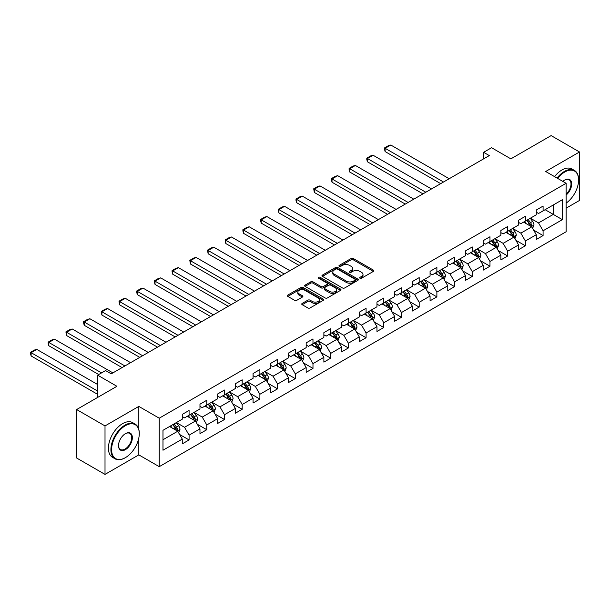<?xml version="1.0" encoding="UTF-8"?>
<svg xmlns="http://www.w3.org/2000/svg" width="610" height="610" viewBox="0 0 610 610"><rect width="100%" height="100%" fill="white"/><g stroke="black" fill="none" stroke-linecap="round" stroke-linejoin="round"><path stroke-width="0.91" d="M359.984 278.229A1.106 0.633 0 0 0 361.547 278.229L373.381 271.397A1.578 0.907 0 0 0 373.838 270.748A1.578 0.907 0 0 0 373.381 270.108L353.335 258.533A1.578 0.907 0 0 0 351.108 258.533L339.274 265.365A1.106 0.633 0 0 0 338.946 265.815A1.106 0.633 0 0 0 339.274 266.265A1.106 0.633 0 0 0 340.83 266.265L342.362 265.38A5.04 2.913 0 0 1 349.492 265.38L351.162 266.349A5.04 2.913 0 0 1 352.633 268.408A5.04 2.913 0 0 1 351.162 270.466L349.629 271.343A1.106 0.633 0 0 0 349.309 271.801A1.106 0.633 0 0 0 349.629 272.251A1.106 0.633 0 0 0 351.185 272.251L352.717 271.366A5.04 2.913 0 0 1 359.847 271.366L361.517 272.327A5.04 2.913 0 0 1 362.996 274.386A5.04 2.913 0 0 1 361.517 276.444L359.984 277.329A1.106 0.633 0 0 0 359.664 277.779A1.106 0.633 0 0 0 359.984 278.229L359.984 277.329M302.217 303.414A1.578 0.907 0 0 0 301.752 304.062A1.578 0.907 0 0 0 302.217 304.703L307.837 307.951A1.578 0.907 0 0 0 310.063 307.951L323.208 300.364A1.578 0.907 0 0 0 323.666 299.716A1.578 0.907 0 0 0 323.208 299.075L303.162 287.501A1.578 0.907 0 0 0 300.936 287.501L287.79 295.087A1.578 0.907 0 0 0 287.333 295.736A1.578 0.907 0 0 0 287.79 296.376L294.584 300.295A1.578 0.907 0 0 0 296.811 300.295L302.438 297.047A1.578 0.907 0 0 0 302.895 296.407A1.578 0.907 0 0 0 302.438 295.766L299.068 293.822A4.217 2.432 0 0 1 297.832 292.098A4.217 2.432 0 0 1 300.433 289.849A4.217 2.432 0 0 1 305.023 290.383L318.222 298A4.217 2.432 0 0 1 319.457 299.716A4.217 2.432 0 0 1 316.857 301.965A4.217 2.432 0 0 1 312.267 301.439L310.063 300.166A1.578 0.907 0 0 0 307.837 300.166L302.217 303.414L302.217 304.703L307.837 301.477L307.837 300.166M566.111 208.185L579.5 200.454L579.5 151.981L551.135 135.603L510.86 158.859L491.568 147.719L483.623 152.309L489.296 155.58L111.249 373.846L105.576 370.567L97.638 375.158L97.638 397.43M138.821 429.409L138.821 406.405L105.011 425.925L76.646 409.546L116.922 386.29L97.638 375.158M138.821 406.405L159.24 418.193L566.111 183.29L566.111 231.762L159.24 466.665L159.24 418.193M579.5 151.981L545.691 171.501L566.111 183.29M342.477 287.95A1.578 0.907 0 0 0 344.703 287.95L357.841 280.364A1.578 0.907 0 0 0 358.306 279.723A1.578 0.907 0 0 0 357.841 279.075L337.795 267.508A1.578 0.907 0 0 0 335.569 267.508L322.431 275.095A1.578 0.907 0 0 0 321.966 275.735A1.578 0.907 0 0 0 322.431 276.376L342.477 287.95M319.022 278.465A1.106 0.633 0 0 1 320.143 278.617L320.143 277.314L340.525 289.079A1.578 0.907 0 0 1 340.982 289.719A1.578 0.907 0 0 1 340.525 290.36L327.379 297.947A1.578 0.907 0 0 1 325.153 297.947L305.107 286.38L310.734 283.154L310.734 281.843L305.107 285.091A1.578 0.907 0 0 0 304.649 285.732A1.578 0.907 0 0 0 305.107 286.38L305.107 285.091M310.734 283.154A1.578 0.907 0 0 1 312.96 283.154L312.96 281.843A1.578 0.907 0 0 0 310.734 281.843M312.96 281.843L321.089 286.54A1.578 0.907 0 0 0 323.315 286.54L327.051 284.382A1.578 0.907 0 0 0 327.509 283.741A1.578 0.907 0 0 0 327.051 283.101L318.588 278.213A1.106 0.633 0 0 1 318.26 277.763A1.106 0.633 0 0 1 318.946 277.176A1.106 0.633 0 0 1 320.143 277.314M105.011 425.925L105.011 474.397L76.646 458.018L76.646 409.546M179.607 434.472L189.085 439.94L189.085 435.159L199.973 428.868L199.973 433.657L206.782 429.722L206.782 424.941L217.679 418.651L217.679 423.432L224.48 419.505L224.48 414.724L235.376 408.433L235.376 413.214L242.185 409.287L242.185 404.506L253.074 398.216L253.074 402.996L259.883 399.07L259.883 394.281L270.771 387.998L270.771 392.779L277.58 388.844L277.58 384.064L288.477 377.781L288.477 382.562L295.286 378.627L295.286 373.846L306.174 367.555L306.174 372.336L312.983 368.409L312.983 363.629L323.872 357.338L323.872 362.119L330.681 358.192L330.681 353.411L341.577 347.12L341.577 351.901L348.379 347.974L348.379 343.194L359.275 336.903L359.275 341.684L366.084 337.749L366.084 332.969L376.972 326.685L376.972 331.466L383.781 327.532L383.781 322.751L394.67 316.46L394.67 321.249L401.479 317.314L401.479 312.534L412.375 306.243L412.375 311.024L419.184 307.097L419.184 302.316L430.073 296.025L430.073 300.806L436.882 296.879L436.882 292.098L447.77 285.808L447.77 290.589L454.58 286.662L454.58 281.873L465.476 275.59L465.476 280.371L472.277 276.437L472.277 271.656L483.173 265.373L483.173 270.154L489.983 266.219L489.983 261.438L500.871 255.148L500.871 259.929L507.68 256.002L507.68 251.221L518.569 244.93L518.569 249.711L525.378 245.784L525.378 241.003L536.274 234.713L536.274 239.494L543.083 235.567L543.083 230.786L562.367 219.646L562.367 199.729L553.293 204.975L553.293 214.407L562.367 219.646M189.085 439.94L182.276 443.874L182.276 439.093L162.984 450.226L162.984 430.309L182.276 419.177L182.276 414.396L189.085 410.461L189.085 415.242L199.973 408.959L199.973 404.178L206.782 400.244L206.782 405.025L217.679 398.742L217.679 393.953L224.48 390.026L224.48 394.807L235.376 388.517L235.376 383.736L242.185 379.809L242.185 384.59L253.074 378.299L253.074 373.518L259.883 369.591L259.883 374.372L270.771 368.082L270.771 363.301L277.58 359.366L277.58 364.155L288.477 357.864L288.477 353.083L295.286 349.149L295.286 353.93L306.174 347.647L306.174 342.866L312.983 338.931L312.983 343.712L323.872 337.421L323.872 332.641L330.681 328.714L330.681 333.495L341.577 327.204L341.577 322.423L348.379 318.496L348.379 323.277L359.275 316.986L359.275 312.206L366.084 308.279L366.084 313.06L376.972 306.769L376.972 301.988L383.781 298.054L383.781 302.834L394.67 296.551L394.67 291.771L401.479 287.836L401.479 292.617L412.375 286.334L412.375 281.546L419.184 277.619L419.184 282.399L430.073 276.109L430.073 271.328L436.882 267.401L436.882 272.182L447.77 265.891L447.77 261.111L454.58 257.184L454.58 261.964L465.476 255.674L465.476 250.893L472.277 246.958L472.277 251.747L483.173 245.456L483.173 240.675L489.983 236.741L489.983 241.522L500.871 235.239L500.871 230.458L507.68 226.523L507.68 231.304L518.569 225.014L518.569 220.233L525.378 216.306L525.378 221.087L536.274 214.796L536.274 210.015L543.083 206.088L543.083 210.869L562.367 199.729M187.27 416.295L195.436 421.014L184.548 427.297L176.374 422.585M182.276 416.554L184.548 417.865L189.085 415.242M184.548 427.297L189.085 435.159M195.436 421.014L199.973 428.868M204.968 406.077L213.134 410.789L202.245 417.08L194.079 412.36M199.973 406.336L202.245 407.648L206.782 405.025M202.245 417.08L206.782 424.941M213.134 410.789L217.679 418.651M222.665 395.859L230.839 400.572L219.943 406.862L211.777 402.142M217.679 396.119L219.943 397.43L224.48 394.807M219.943 406.862L224.48 414.724M230.839 400.572L235.376 408.433M240.37 385.634L248.537 390.354L237.641 396.645L229.474 391.925M235.376 385.901L237.641 387.213L242.185 384.59M237.641 396.645L242.185 404.506M248.537 390.354L253.074 398.216M258.068 375.417L266.235 380.137L255.346 386.427L247.172 381.707M253.074 375.684L255.346 376.988L259.883 374.372M255.346 386.427L259.883 394.281M266.235 380.137L270.771 387.998M275.766 365.199L283.94 369.919L273.044 376.202L264.877 371.49M270.771 365.459L273.044 366.77L277.58 364.155M273.044 376.202L277.58 384.064M283.94 369.919L288.477 377.781M293.463 354.982L301.637 359.694L290.741 365.985L282.575 361.272M288.477 355.241L290.741 356.553L295.286 353.93M290.741 365.985L295.286 373.846M301.637 359.694L306.174 367.555M311.169 344.764L319.335 349.477L308.446 355.767L300.272 351.047M306.174 345.024L308.446 346.335L312.983 343.712M308.446 355.767L312.983 363.629M319.335 349.477L323.872 357.338M328.866 334.539L337.033 339.259L326.144 345.55L317.978 340.83M323.872 334.806L326.144 336.118L330.681 333.495M326.144 345.55L330.681 353.411M337.033 339.259L341.577 347.12M346.564 324.322L354.738 329.042L343.842 335.332L335.675 330.612M341.577 324.589L343.842 325.892L348.379 323.277M343.842 335.332L348.379 343.194M354.738 329.042L359.275 336.903M364.269 314.104L372.435 318.824L361.539 325.107L353.373 320.395M359.275 314.363L361.539 315.675L366.084 313.06M361.539 325.107L366.084 332.969M372.435 318.824L376.972 326.685M381.967 303.887L390.133 308.607L379.245 314.89L371.071 310.177M376.972 304.146L379.245 305.457L383.781 302.834M379.245 314.89L383.781 322.751M390.133 308.607L394.67 316.46M399.664 293.669L407.838 298.381L396.942 304.672L388.776 299.952M394.67 293.928L396.942 295.24L401.479 292.617M396.942 304.672L401.479 312.534M407.838 298.381L412.375 306.243M417.362 283.452L425.536 288.164L414.64 294.455L406.474 289.735M412.375 283.711L414.64 285.022L419.184 282.399M414.64 294.455L419.184 302.316M425.536 288.164L430.073 296.025M435.067 273.227L443.234 277.946L432.345 284.237L424.171 279.517M430.073 273.493L432.345 274.805L436.882 272.182M432.345 284.237L436.882 292.098M443.234 277.946L447.77 285.808M452.765 263.009L460.931 267.729L450.043 274.02L441.869 269.3M447.77 263.276L450.043 264.58L454.58 261.964M450.043 274.02L454.58 281.873M460.931 267.729L465.476 275.59M470.462 252.792L478.637 257.512L467.74 263.794L459.574 259.082M465.476 253.051L467.74 254.362L472.277 251.747M467.74 263.794L472.277 271.656M478.637 257.512L483.173 265.373M488.168 242.574L496.334 247.286L485.438 253.577L477.272 248.865M483.173 242.833L485.438 244.145L489.983 241.522M485.438 253.577L489.983 261.438M496.334 247.286L500.871 255.148M505.865 232.357L514.032 237.069L503.143 243.359L494.969 238.64M500.871 232.616L503.143 233.927L507.68 231.304M503.143 243.359L507.68 251.221M514.032 237.069L518.569 244.93M523.563 222.139L531.737 226.851L520.841 233.142L512.674 228.422M518.569 222.398L520.841 223.71L525.378 221.087M520.841 233.142L525.378 241.003M531.737 226.851L536.274 234.713M545.119 209.688L553.293 214.407L538.538 222.924L530.372 218.205M536.274 212.181L538.538 213.485L543.083 210.869M538.538 222.924L543.083 230.786M105.011 474.397L138.821 454.877L159.24 466.665M483.623 152.309L483.623 158.859M162.984 439.749L177.739 431.232L169.565 426.512M177.739 431.232L182.276 439.093M533.605 230.092L543.083 235.567M515.908 240.317L525.378 245.784M498.202 250.535L507.68 256.002M480.505 260.752L489.983 266.219M462.807 270.97L472.277 276.437M445.109 281.187L454.58 286.662M427.404 291.405L436.882 296.879M409.707 301.63L419.184 307.097M392.009 311.847L401.479 317.314M374.304 322.065L383.781 327.532M356.606 332.282L366.084 337.749M338.908 342.5L348.379 347.974M321.211 352.725L330.681 358.192M303.505 362.942L312.983 368.409M285.808 373.16L295.286 378.627M268.11 383.377L277.58 388.844M250.405 393.595L259.883 399.07M232.707 403.812L242.185 409.287M215.01 414.037L224.48 419.505M197.312 424.255L206.782 429.722M138.821 454.877L138.821 437.972M360.426 278.381L361.517 277.756A5.04 2.913 0 0 0 362.996 275.697L362.996 274.386M352.633 268.408L352.633 269.719A5.04 2.913 0 0 1 351.162 271.77L350.071 272.403M373.358 271.404L353.335 259.845A1.578 0.907 0 0 0 351.108 259.845L339.709 266.425M357.818 280.379L337.795 268.812A1.578 0.907 0 0 0 335.569 268.812L322.446 276.391M355.058 280.173A1.106 0.633 0 0 0 355.378 279.723A1.106 0.633 0 0 0 355.058 279.273L337.46 269.109A1.106 0.633 0 0 0 335.904 269.109L334.288 270.047A5.04 2.913 0 0 0 332.808 272.106A5.04 2.913 0 0 0 334.288 274.157L346.312 281.103A5.04 2.913 0 0 0 353.442 281.103L355.058 280.173L355.058 281.485A1.106 0.633 0 0 0 355.378 281.035L355.378 279.723M332.808 272.106L332.808 273.41A5.04 2.913 0 0 0 334.288 275.468L334.288 274.157M355.058 281.485L353.442 282.415A5.04 2.913 0 0 1 346.312 282.415L334.288 275.468M312.96 283.154L321.089 287.844A1.578 0.907 0 0 0 323.315 287.844L327.051 285.693A1.578 0.907 0 0 0 327.509 285.053L327.509 283.741M320.143 278.617L340.502 290.375M329.53 291.405A4.217 2.432 0 0 0 334.12 291.938A4.217 2.432 0 0 0 336.72 289.689A4.217 2.432 0 0 0 335.485 287.966L330.833 285.282A1.578 0.907 0 0 0 328.607 285.282L324.878 287.44A1.578 0.907 0 0 0 324.413 288.08A1.578 0.907 0 0 0 324.878 288.721L329.53 291.405L329.53 292.716A4.217 2.432 0 0 0 334.12 293.242A4.217 2.432 0 0 0 336.72 291L336.72 289.689M324.413 288.08L324.413 289.392A1.578 0.907 0 0 0 324.878 290.032L324.878 288.721M329.53 292.716L324.878 290.032M319.457 299.716L319.457 301.027A4.217 2.432 0 0 1 316.857 303.277A4.217 2.432 0 0 1 312.267 302.751L310.063 301.477A1.578 0.907 0 0 0 307.837 301.477M297.832 292.098L297.832 293.41A4.217 2.432 0 0 0 299.068 295.126L299.068 293.822M302.415 297.062L299.068 295.126M323.186 300.372L303.162 288.812A1.578 0.907 0 0 0 300.936 288.812L287.813 296.384L287.79 295.087M532.629 228.407L533.979 225.006A4.255 2.455 -120 0 0 532.621 221.384L530.281 218.258M443.516 182.016L385.123 148.299L390.796 145.02L449.189 178.738M526.201 223.656L524.608 221.529M385.123 151.57L384.498 149.244L384.498 147.94L385.123 148.299L385.123 151.57L440.679 183.648M531.074 226.47L531.684 225.189A4.255 2.455 -120 0 0 530.464 222.627L528.123 219.501M527.063 220.118L529.655 223.588A2.165 1.25 60 0 1 530.052 224.244L531.684 225.189M526.765 220.286L529.106 223.412A4.255 2.455 60 0 1 530.319 225.975M384.498 147.94L388.463 145.645L390.796 145.02M566.111 203.13A19.573 11.3 120 0 0 578.593 180.019A19.573 11.3 120 0 0 564.753 172.02A19.573 11.3 120 0 0 557.639 178.402M557.052 178.059A20.054 11.582 -60 0 1 564.41 171.433A20.054 11.582 -60 0 1 574.437 170.442A20.054 11.582 -60 0 1 578.593 179.622A20.054 11.582 -60 0 1 578.593 179.82M562.855 181.414A9.79 5.65 -60 0 1 564.753 180.019L564.753 180.019A9.79 5.65 -60 0 1 571.639 183.244A9.79 5.65 -60 0 1 566.111 195.055M554.559 176.618A20.054 11.582 -60 0 1 561.917 169.992A20.054 11.582 -60 0 1 571.944 169L574.437 170.442M566.111 194.171A9.31 5.376 120 0 0 570.769 186.111A9.31 5.376 120 0 0 569.061 179.752A9.31 5.376 120 0 0 564.578 180.118M125.096 457.828L125.431 457.63A19.573 11.3 120 0 0 139.271 433.657A19.573 11.3 120 0 0 125.431 425.658A19.573 11.3 120 0 0 111.592 449.639A19.573 11.3 120 0 0 125.431 457.63L125.088 457.828A20.054 11.582 -60 0 1 125.088 457.828A20.054 11.582 -60 0 1 115.061 458.819A20.054 11.582 -60 0 1 111.988 442.746A20.054 11.582 -60 0 1 125.088 425.071A20.054 11.582 -60 0 1 135.123 424.08A20.054 11.582 -60 0 1 139.271 433.26A20.054 11.582 -60 0 1 139.271 433.458M125.431 449.639A9.79 5.65 -60 0 1 118.508 445.643A9.79 5.65 -60 0 1 125.431 433.657L125.431 433.657A9.79 5.65 -60 0 1 132.355 437.652A9.79 5.65 -60 0 1 125.431 449.639M118.515 445.437A9.31 5.376 120 0 0 120.437 449.509A9.31 5.376 120 0 0 125.088 449.044A9.31 5.376 120 0 0 131.173 440.847A9.31 5.376 120 0 0 129.747 433.39A9.31 5.376 120 0 0 125.263 433.756M115.061 458.819L112.568 457.378A20.054 11.582 -60 0 1 109.495 441.304A20.054 11.582 -60 0 1 122.595 423.63A20.054 11.582 -60 0 1 132.622 422.638L135.123 424.08M514.932 238.624L516.281 235.224A4.255 2.455 -120 0 0 514.924 231.602L512.583 228.475M425.818 192.234L367.418 158.516L373.091 155.237L431.491 188.955M508.496 233.874L506.91 231.754M367.418 161.795L366.793 159.469L366.793 158.158L367.418 158.516L367.418 161.795L422.982 193.873M513.376 236.688L513.986 235.407A4.255 2.455 -120 0 0 512.766 232.845L510.425 229.718M509.358 230.336L511.958 233.805A2.165 1.25 60 0 1 512.354 234.461L513.986 235.407M509.06 230.504L511.409 233.63A4.255 2.455 60 0 1 512.621 236.192M366.793 158.158L370.766 155.863L373.091 155.237M497.226 248.842L498.576 245.441A4.255 2.455 -120 0 0 497.226 241.819L494.878 238.693M408.12 202.451L349.721 168.734L355.394 165.462L413.793 199.173M490.798 244.091L489.205 241.972M349.721 172.012L349.095 169.687L349.095 168.375L349.721 168.734L349.721 172.012L405.284 204.091M495.678 246.913L496.281 245.624A4.255 2.455 -120 0 0 495.068 243.062L492.728 239.944M491.66 240.554L494.26 244.023A2.165 1.25 60 0 1 494.649 244.679L496.281 245.624M491.363 240.729L493.703 243.855A4.255 2.455 60 0 1 494.923 246.41M349.095 168.375L353.068 166.08L355.394 165.462M479.529 259.059L480.878 255.659A4.255 2.455 -120 0 0 479.521 252.037L477.18 248.91M390.415 212.669L332.023 178.951L337.696 175.68L396.088 209.398M473.101 254.317L471.507 252.189M332.023 182.23L331.398 179.904L331.398 178.593L332.023 178.951L332.023 182.23L387.579 214.308M477.973 257.13L478.583 255.842A4.255 2.455 -120 0 0 477.371 253.287L475.022 250.161M473.962 250.771L476.555 254.24A2.165 1.25 60 0 1 476.951 254.896L478.583 255.842M473.665 250.946L476.006 254.073A4.255 2.455 60 0 1 477.226 256.627M331.398 178.593L335.37 176.298L337.696 175.68M461.831 269.277L463.181 265.876A4.255 2.455 -120 0 0 461.823 262.262L459.483 259.136M372.718 222.886L314.318 189.176L319.991 185.898L378.391 219.615M455.395 264.534L453.809 262.407M314.318 192.447L313.7 188.81L314.318 189.176L314.318 192.447L369.881 224.526M460.275 267.348L460.886 266.059A4.255 2.455 -120 0 0 459.666 263.505L457.325 260.378M456.257 260.996L458.857 264.458A2.165 1.25 60 0 1 459.254 265.121L460.886 266.059M455.967 261.164L458.308 264.29A4.255 2.455 60 0 1 459.521 266.844M313.7 188.81L317.665 186.523L319.991 185.898M444.133 279.502L445.483 276.101A4.255 2.455 -120 0 0 444.126 272.479L441.785 269.353M355.02 233.104L296.62 199.394L302.293 196.115L360.693 229.833M437.698 274.752L436.112 272.624M296.62 202.665L295.995 200.339L295.995 199.035L296.62 199.394L296.62 202.665L352.183 234.743M442.578 277.565L443.188 276.277A4.255 2.455 -120 0 0 441.968 273.722L439.627 270.596M438.559 271.214L441.16 274.683A2.165 1.25 60 0 1 441.548 275.339L443.188 276.277M438.262 271.381L440.603 274.508A4.255 2.455 60 0 1 441.823 277.07M295.995 199.035L299.967 196.74L302.293 196.115M426.428 289.719L427.778 286.319A4.255 2.455 -120 0 0 426.421 282.697L424.08 279.571M337.322 243.329L278.923 209.611L284.596 206.333L342.995 240.05M420 284.969L418.407 282.849M278.923 212.882L278.297 210.564L278.297 209.253L278.923 209.611L278.923 212.882L334.486 244.961M424.873 287.783L425.483 286.502A4.255 2.455 -120 0 0 424.27 283.94L421.929 280.813M420.862 281.431L423.462 284.9A2.165 1.25 60 0 1 423.851 285.556L425.483 286.502M420.564 281.599L422.905 284.725A4.255 2.455 60 0 1 424.125 287.287M278.297 209.253L282.27 206.958L284.596 206.333M408.73 299.937L410.08 296.536A4.255 2.455 -120 0 0 408.723 292.914L406.382 289.788M319.617 253.546L261.225 219.829L266.898 216.558L325.29 250.268M402.303 295.187L400.709 293.067M261.225 223.108L260.6 220.782L260.6 219.47L261.225 219.829L261.225 223.108L316.781 255.186M407.175 298L407.785 296.719A4.255 2.455 -120 0 0 406.565 294.157L404.224 291.031M403.164 291.649L405.757 295.118A2.165 1.25 60 0 1 406.153 295.774L407.785 296.719M402.867 291.824L405.208 294.943A4.255 2.455 60 0 1 406.42 297.505M260.6 219.47L264.572 217.175L266.898 216.558M391.033 310.154L392.382 306.754A4.255 2.455 -120 0 0 391.025 303.132L388.684 300.006M301.919 263.764L243.52 230.046L249.193 226.775L307.592 260.485M384.597 305.404L383.011 303.284M243.52 233.325L242.894 230.999L242.894 229.688L243.52 230.046L243.52 233.325L299.083 265.403M389.477 308.225L390.087 306.937A4.255 2.455 -120 0 0 388.867 304.382L386.526 301.256M385.459 301.866L388.059 305.335A2.165 1.25 60 0 1 388.456 305.991L390.087 306.937M385.162 302.041L387.51 305.168A4.255 2.455 60 0 1 388.722 307.722M242.894 229.688L246.867 227.393L249.193 226.775M373.335 320.372L374.685 316.971A4.255 2.455 -120 0 0 373.328 313.357L370.979 310.231M284.222 273.981L225.822 240.264L231.495 236.993L289.895 270.71M366.9 315.629L365.306 313.502M225.822 243.542L225.197 241.217L225.197 239.905L225.822 240.264L225.822 243.542L281.385 275.621M371.78 318.443L372.382 317.154A4.255 2.455 -120 0 0 371.17 314.6L368.829 311.474M367.761 312.084L370.361 315.553A2.165 1.25 60 0 1 370.75 316.216L372.382 317.154M367.464 312.259L369.805 315.385A4.255 2.455 60 0 1 371.025 317.94M225.197 239.905L229.169 237.618L231.495 236.993M355.63 330.589L356.98 327.196A4.255 2.455 -120 0 0 355.622 323.575L353.281 320.448M266.517 284.199L208.124 250.489L213.797 247.21L272.19 280.928M349.202 325.847L347.608 323.719M208.124 253.76L207.499 250.123L208.124 250.489L208.124 253.76L263.68 285.838M354.075 328.66L354.685 327.372A4.255 2.455 -120 0 0 353.472 324.817L351.124 321.691M350.064 322.309L352.656 325.77A2.165 1.25 60 0 1 353.053 326.434L354.685 327.372M349.766 322.476L352.107 325.603A4.255 2.455 60 0 1 353.327 328.157M207.499 250.123L211.472 247.835L213.797 247.21M337.932 340.815L339.282 337.414A4.255 2.455 -120 0 0 337.925 333.792L335.584 330.666M248.819 294.424L190.419 260.706L196.092 257.428L254.492 291.145M331.497 336.064L329.911 333.937M190.419 263.977L189.801 260.348L190.419 260.706L190.419 263.977L245.983 296.056M336.377 338.878L336.987 337.597A4.255 2.455 -120 0 0 335.767 335.035L333.426 331.909M332.358 332.526L334.959 335.996A2.165 1.25 60 0 1 335.355 336.651L336.987 337.597M332.069 332.694L334.41 335.82A4.255 2.455 60 0 1 335.622 338.382M189.801 260.348L193.766 258.053L196.092 257.428M320.235 351.032L321.584 347.631A4.255 2.455 -120 0 0 320.227 344.01L317.886 340.883M231.121 304.642L172.721 270.924L178.394 267.645L236.794 301.363M313.799 346.282L312.213 344.162M172.721 274.203L172.096 271.877L172.096 270.565L172.721 270.924L172.721 274.203L228.285 306.281M318.679 349.095L319.289 347.814A4.255 2.455 -120 0 0 318.069 345.252L315.728 342.126M314.661 342.744L317.261 346.213A2.165 1.25 60 0 1 317.65 346.869L319.289 347.814M314.363 342.911L316.704 346.038A4.255 2.455 60 0 1 317.924 348.6M172.096 270.565L176.069 268.27L178.394 267.645M302.529 361.25L303.879 357.849A4.255 2.455 -120 0 0 302.522 354.227L300.181 351.101M213.424 314.859L155.024 281.141L160.697 277.87L219.097 311.58M296.102 356.499L294.508 354.379M155.024 284.42L154.399 282.094L154.399 280.783L155.024 281.141L155.024 284.42L210.587 316.498M300.974 359.32L301.584 358.032A4.255 2.455 -120 0 0 300.372 355.47L298.031 352.351M296.963 352.961L299.563 356.431A2.165 1.25 60 0 1 299.952 357.086L301.584 358.032M296.666 353.137L299.007 356.263A4.255 2.455 60 0 1 300.227 358.817M154.399 280.783L158.371 278.488L160.697 277.87M284.832 371.467L286.181 368.066A4.255 2.455 -120 0 0 284.824 364.444L282.483 361.318M195.719 325.077L137.326 291.359L142.999 288.088L201.391 321.805M278.404 366.724L276.81 364.597M137.326 294.638L136.701 292.312L136.701 291L137.326 291.359L137.326 294.638L192.882 326.716M283.276 369.538L283.886 368.249A4.255 2.455 -120 0 0 282.666 365.695L280.325 362.569M279.266 363.179L281.858 366.648A2.165 1.25 60 0 1 282.255 367.304L283.886 368.249M278.968 363.354L281.309 366.48A4.255 2.455 60 0 1 282.521 369.035M136.701 291L140.674 288.705L142.999 288.088M267.134 381.685L268.484 378.284A4.255 2.455 -120 0 0 267.127 374.67L264.786 371.543M178.021 335.294L119.621 301.584L125.294 298.305L183.694 332.023M260.699 376.942L259.113 374.814M119.621 304.855L118.996 301.218L119.621 301.584L119.621 304.855L175.184 336.933M265.579 379.755L266.189 378.467A4.255 2.455 -120 0 0 264.969 375.912L262.628 372.786M261.56 373.404L264.16 376.866A2.165 1.25 60 0 1 264.557 377.529L266.189 378.467M261.263 373.572L263.611 376.698A4.255 2.455 60 0 1 264.824 379.252M118.996 301.218L122.968 298.93L125.294 298.305M249.437 391.91L250.786 388.509A4.255 2.455 -120 0 0 249.429 384.887L247.081 381.761M160.323 345.512L101.923 311.801L107.596 308.523L165.996 342.24M243.001 387.159L241.407 385.032M101.923 315.073L101.298 312.747L101.298 311.443L101.923 311.801L101.923 315.073L157.487 347.151M247.881 389.973L248.483 388.684A4.255 2.455 -120 0 0 247.271 386.13L244.93 383.004M243.863 383.621L246.463 387.091A2.165 1.25 60 0 1 246.852 387.746L248.483 388.684M243.565 383.789L245.906 386.915A4.255 2.455 60 0 1 247.126 389.477M101.298 311.443L105.271 309.148L107.596 308.523M231.731 402.127L233.081 398.726A4.255 2.455 -120 0 0 231.724 395.105L229.383 391.978M142.618 355.737L84.226 322.019L89.899 318.74L148.291 352.458M225.304 397.377L223.71 395.257M84.226 325.29L83.6 322.972L83.6 321.661L84.226 322.019L84.226 325.29L139.781 357.368M230.176 400.19L230.786 398.909A4.255 2.455 -120 0 0 229.573 396.347L227.225 393.221M226.165 393.839L228.758 397.308A2.165 1.25 60 0 1 229.154 397.964L230.786 398.909M225.868 394.007L228.209 397.133A4.255 2.455 60 0 1 229.429 399.695M83.6 321.661L87.573 319.365L89.899 318.74M214.034 412.345L215.383 408.944A4.255 2.455 -120 0 0 214.026 405.322L211.685 402.196M124.92 365.954L66.52 332.236L72.194 328.965L130.593 362.675M207.598 407.594L206.012 405.475M66.52 335.515L65.903 331.878L66.52 332.236L66.52 335.515L122.084 367.594M212.478 410.408L213.088 409.127A4.255 2.455 -120 0 0 211.868 406.565L209.527 403.439M208.46 404.056L211.06 407.526A2.165 1.25 60 0 1 211.456 408.182L213.088 409.127M208.17 404.232L210.511 407.35A4.255 2.455 60 0 1 211.723 409.912M65.903 331.878L69.868 329.583L72.194 328.965M196.336 422.562L197.686 419.161A4.255 2.455 -120 0 0 196.328 415.54L193.988 412.413M101.55 372.893L48.823 342.454L54.496 339.183L112.896 372.893M189.901 417.812L188.315 415.692M48.823 345.733L48.198 343.407L48.198 342.096L48.823 342.454L48.823 345.733L98.713 374.532M194.781 420.633L195.391 419.344A4.255 2.455 -120 0 0 194.171 416.79L191.83 413.664M190.762 414.274L193.362 417.743A2.165 1.25 60 0 1 193.751 418.399L195.391 419.344M190.465 414.449L192.806 417.575A4.255 2.455 60 0 1 194.026 420.13M48.198 342.096L52.17 339.8L54.496 339.183M178.631 432.78L179.98 429.379A4.255 2.455 -120 0 0 178.623 425.765L176.282 422.638M97.638 391.071L31.125 352.671L36.798 349.4L97.638 384.521M172.203 428.037L170.609 425.91M31.125 355.95L30.5 353.625L30.5 352.313L31.125 352.671L31.125 355.95L97.638 394.35M177.083 430.851L177.685 429.562A4.255 2.455 -120 0 0 176.473 427.008L174.132 423.881M173.065 424.491L175.665 427.961A2.165 1.25 60 0 1 176.054 428.624L177.685 429.562M172.767 424.667L175.108 427.793A4.255 2.455 60 0 1 176.328 430.347M30.5 352.313L34.473 350.026L36.798 349.4M361.517 277.756L361.517 276.444M349.629 272.251L349.629 271.343M351.162 271.77L351.162 270.466M339.274 266.265L339.274 265.365M351.108 259.845L351.108 258.533M353.335 259.845L353.335 258.533M373.381 271.397L373.381 270.108M322.431 276.376L322.431 275.095M335.569 268.812L335.569 267.508M337.795 268.812L337.795 267.508M357.841 280.364L357.841 279.075M346.312 282.415L346.312 281.103M353.442 282.415L353.442 281.103M321.089 287.844L321.089 286.54M323.315 287.844L323.315 286.54M327.051 285.693L327.051 284.382M340.525 290.36L340.525 289.079M310.063 301.477L310.063 300.166M312.267 302.751L312.267 301.439M302.438 297.047L302.438 295.766M300.936 288.812L300.936 287.501M303.162 288.812L303.162 287.501M323.208 300.364L323.208 299.075M531.31 226.607L533.948 225.09M530.464 222.627L532.621 221.384M527.444 224.373L529.106 223.412M513.612 236.825L516.251 235.308M512.766 232.845L514.924 231.602M509.739 234.591L511.409 233.63M495.915 247.05L498.553 245.525M495.068 243.062L497.226 241.819M492.041 244.816L493.703 243.855M478.217 257.267L480.855 255.742M477.371 253.287L479.521 252.037M474.344 255.033L476.006 254.073M460.512 267.485L463.15 265.96M459.666 263.505L461.823 262.262M456.646 265.251L458.308 264.29M442.814 277.702L445.452 276.177M441.968 273.722L444.126 272.479M438.941 275.468L440.603 274.508M425.117 287.92L427.755 286.403M424.27 283.94L426.421 282.697M421.243 285.686L422.905 284.725M407.411 298.145L410.05 296.62M406.565 294.157L408.723 292.914M403.546 295.903L405.208 294.943M389.714 308.363L392.352 306.838M388.867 304.382L391.025 303.132M385.84 306.128L387.51 305.168M372.016 318.58L374.654 317.055M371.17 314.6L373.328 313.357M368.143 316.346L369.805 315.385M354.318 328.798L356.957 327.273M353.472 324.817L355.622 323.575M350.445 326.563L352.107 325.603M336.613 339.015L339.251 337.498M335.767 335.035L337.925 333.792M332.747 336.781L334.41 335.82M318.916 349.233L321.554 347.715M318.069 345.252L320.227 344.01M315.042 346.998L316.704 346.038M301.218 359.458L303.856 357.933M300.372 355.47L302.522 354.227M297.344 357.224L299.007 356.263M283.513 369.675L286.151 368.15M282.666 365.695L284.824 364.444M279.647 367.441L281.309 366.48M265.815 379.893L268.453 378.368M264.969 375.912L267.127 374.67M261.942 377.659L263.611 376.698M248.117 390.11L250.756 388.585M247.271 386.13L249.429 384.887M244.244 387.876L245.906 386.915M230.42 400.328L233.058 398.81M229.573 396.347L231.724 395.105M226.546 398.094L228.209 397.133M212.715 410.553L215.353 409.028M211.868 406.565L214.026 405.322M208.849 408.311L210.511 407.35M195.017 420.77L197.655 419.245M194.171 416.79L196.328 415.54M191.143 418.536L192.806 417.575M177.319 430.988L179.958 429.463M176.473 427.008L178.623 425.765M173.446 428.754L175.108 427.793M578.593 180.019L578.593 179.622M139.271 433.657L139.271 433.26"/></g></svg>
